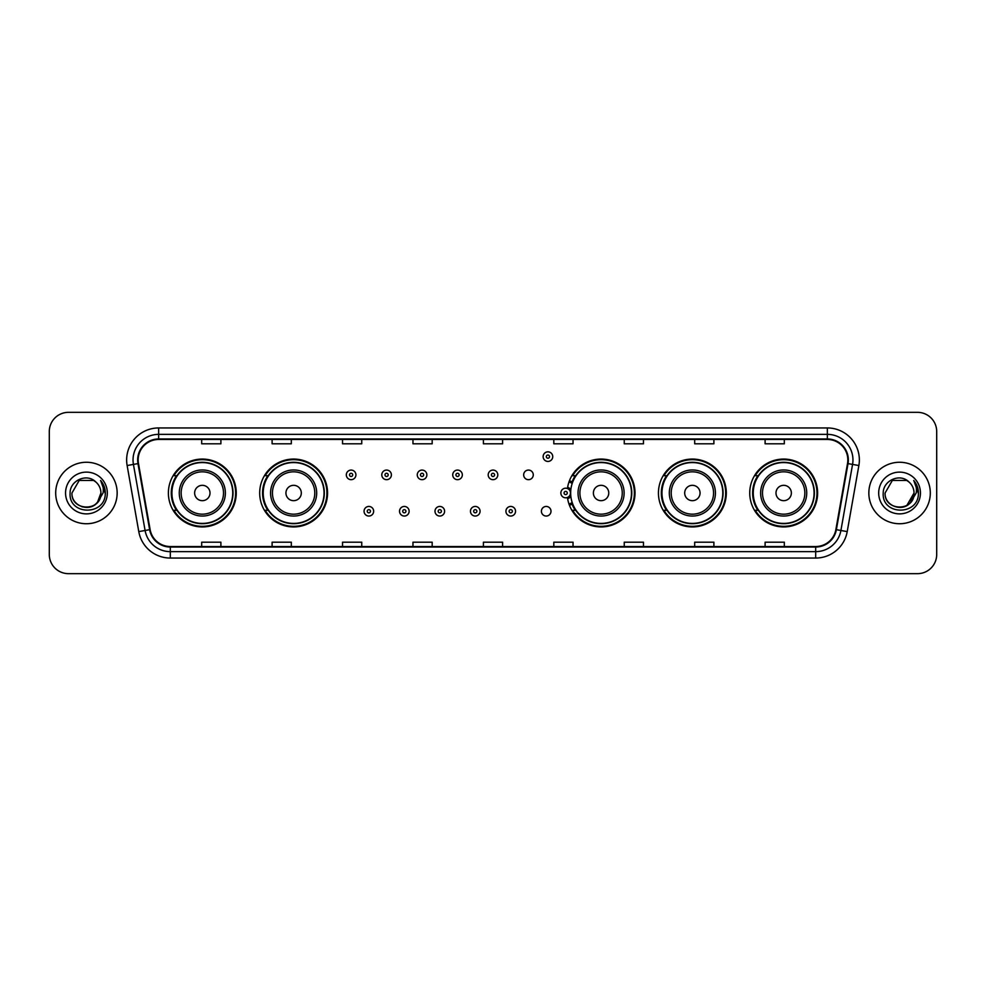 <?xml version="1.0" encoding="UTF-8"?>
<svg xmlns="http://www.w3.org/2000/svg" width="986" height="986" viewBox="0 0 986 986"><rect width="100%" height="100%" fill="white"/><g stroke="black" fill="none" stroke-linecap="round" stroke-linejoin="round"><path stroke-width="1.48" d="M749.742 493A33.931 33.931 0 0 0 783.673 526.931A33.931 33.931 0 0 0 817.616 493A33.931 33.931 0 0 0 783.673 459.069A33.931 33.931 0 0 0 749.742 493M658.438 493A33.931 33.931 0 0 0 692.382 526.931A33.931 33.931 0 0 0 726.312 493A33.931 33.931 0 0 0 692.382 459.069A33.931 33.931 0 0 0 658.438 493M567.443 497.462A33.931 33.931 0 0 0 603.309 526.857A33.931 33.931 0 0 0 635.009 493A33.931 33.931 0 0 0 603.309 459.143A33.931 33.931 0 0 0 567.443 488.538M259.688 493A33.931 33.931 0 0 0 293.618 526.931A33.931 33.931 0 0 0 327.562 493A33.931 33.931 0 0 0 293.618 459.069A33.931 33.931 0 0 0 259.688 493M168.384 493A33.931 33.931 0 0 0 202.327 526.931A33.931 33.931 0 0 0 236.258 493A33.931 33.931 0 0 0 202.327 459.069A33.931 33.931 0 0 0 168.384 493M541.4 511.253A4.807 4.807 0 0 0 546.207 516.048A4.807 4.807 0 0 0 551.001 511.253A4.807 4.807 0 0 0 546.207 506.447A4.807 4.807 0 0 0 541.4 511.253M523.665 474.882A4.807 4.807 0 0 0 528.471 479.677A4.807 4.807 0 0 0 533.278 474.882A4.807 4.807 0 0 0 528.471 470.075A4.807 4.807 0 0 0 523.665 474.882M176.531 510.292A31.047 31.047 0 0 1 176.531 475.708M267.822 510.292A31.047 31.047 0 0 1 267.822 475.708M575.282 510.292A31.047 31.047 0 0 1 572.077 504.092M666.585 510.292A31.047 31.047 0 0 1 666.585 475.708M757.877 510.292A31.047 31.047 0 0 1 757.877 475.708M572.077 481.907A31.047 31.047 0 0 1 575.282 475.708M49.3 431.535L49.3 554.465A19.202 19.202 0 0 0 68.502 573.667L917.498 573.667A19.202 19.202 0 0 0 936.7 554.465L936.7 431.535A19.202 19.202 0 0 0 917.498 412.333L68.502 412.333A19.202 19.202 0 0 0 49.3 431.535L49.3 554.465M55.697 493A30.739 30.739 0 0 0 86.435 523.739A30.739 30.739 0 0 0 117.161 493A30.739 30.739 0 0 0 86.435 462.261A30.739 30.739 0 0 0 55.697 493A30.739 30.739 0 0 0 86.435 523.739A30.739 30.739 0 0 0 117.161 493A30.739 30.739 0 0 0 86.435 462.261A30.739 30.739 0 0 0 55.697 493M868.839 493A30.739 30.739 0 0 0 899.565 523.739A30.739 30.739 0 0 0 930.303 493A30.739 30.739 0 0 0 899.565 462.261A30.739 30.739 0 0 0 868.839 493A30.739 30.739 0 0 0 899.565 523.739A30.739 30.739 0 0 0 930.303 493A30.739 30.739 0 0 0 899.565 462.261A30.739 30.739 0 0 0 868.839 493M138.163 459.957A20.484 20.484 0 0 1 158.66 439.473L827.34 439.473A20.484 20.484 0 0 1 847.516 463.519L835.869 529.593A20.484 20.484 0 0 1 815.693 546.527L170.307 546.527A20.484 20.484 0 0 1 150.131 529.593L138.484 463.519A20.484 20.484 0 0 1 138.163 459.957M137.658 459.957A21.002 21.002 0 0 0 137.978 463.605L149.625 529.679A21.002 21.002 0 0 0 170.307 547.033L815.693 547.033A21.002 21.002 0 0 0 836.375 529.679L848.022 463.605A21.002 21.002 0 0 0 827.34 438.967L158.66 438.967A21.002 21.002 0 0 0 137.658 459.957M127.132 465.528A32.008 32.008 0 0 1 158.66 427.949L827.34 427.949A32.008 32.008 0 0 1 858.868 465.528L847.22 531.602A32.008 32.008 0 0 1 815.693 558.051L170.307 558.051A32.008 32.008 0 0 1 138.779 531.602L127.132 465.528L133.43 464.406A25.611 25.611 0 0 1 158.66 434.358L827.34 434.358A25.611 25.611 0 0 1 852.57 464.406L840.91 530.48A25.611 25.611 0 0 1 815.693 551.642L170.307 551.642A25.611 25.611 0 0 1 145.09 530.48L133.43 464.406A25.611 25.611 0 0 1 133.048 459.957M917.498 412.333L68.502 412.333M68.502 573.667L917.498 573.667M936.7 554.465L936.7 431.535M836.375 529.679L840.91 530.48L852.57 464.406L858.868 465.528M483.399 439.473L483.399 443.811L502.601 443.811L502.601 439.473M412.961 439.473L412.961 443.811L432.176 443.811L432.176 439.473M342.536 439.473L342.536 443.811L361.751 443.811L361.751 439.473M272.111 439.473L272.111 443.811L291.314 443.811L291.314 439.473M201.686 439.473L201.686 443.811L220.889 443.811L220.889 439.473M553.824 439.473L553.824 443.811L573.039 443.811L573.039 439.473M624.249 439.473L624.249 443.811L643.464 443.811L643.464 439.473M694.686 439.473L694.686 443.811L713.889 443.811L713.889 439.473M765.111 439.473L765.111 443.811L784.314 443.811L784.314 439.473M502.601 546.527L502.601 542.189L483.399 542.189L483.399 546.527M432.176 546.527L432.176 542.189L412.961 542.189L412.961 546.527M361.751 546.527L361.751 542.189L342.536 542.189L342.536 546.527M291.314 546.527L291.314 542.189L272.111 542.189L272.111 546.527M220.889 546.527L220.889 542.189L201.686 542.189L201.686 546.527M573.039 546.527L573.039 542.189L553.824 542.189L553.824 546.527M643.464 546.527L643.464 542.189L624.249 542.189L624.249 546.527M713.889 546.527L713.889 542.189L694.686 542.189L694.686 546.527M784.314 546.527L784.314 542.189L765.111 542.189L765.111 546.527M81.986 506.779C92.967 508.505 99.278 503.92 100.905 493C101.792 511.672 71.078 511.672 71.966 493L79.2 480.465L93.67 480.465L95.913 482.068C87.039 472.75 69.932 480.428 70.092 493C68.465 515.345 104.689 515.924 105.28 494.085L105.305 493C105.255 488.255 103.678 484.089 100.572 480.49C102.938 484.372 103.764 488.538 103.062 493L97.528 502.293A14.47 14.47 0 0 0 100.905 493L97.528 502.293C89.837 512.683 71.214 506.04 71.966 493L79.2 480.465L93.67 480.465L95.913 482.068L93.67 480.465L79.2 480.465L71.966 493C71.078 511.672 101.792 511.672 100.905 493L97.491 502.342L100.905 493C101.792 511.672 71.078 511.672 71.966 493C71.078 511.672 101.792 511.672 100.905 493A14.47 14.47 0 0 0 95.913 482.068M65.557 493A20.879 20.879 0 0 0 86.435 513.879A20.879 20.879 0 0 0 107.314 493A20.879 20.879 0 0 0 86.435 472.121A20.879 20.879 0 0 0 65.557 493M100.708 480.65L105.305 493.542M210.006 493A7.678 7.678 0 0 0 202.327 485.322A7.678 7.678 0 0 0 194.636 493A7.678 7.678 0 0 0 202.327 500.678A7.678 7.678 0 0 0 210.006 493M225.375 493A23.048 23.048 0 0 0 202.327 469.952A23.048 23.048 0 0 0 179.267 493A23.048 23.048 0 0 0 202.327 516.048A23.048 23.048 0 0 0 225.375 493A23.048 23.048 0 0 1 202.327 516.048A23.048 23.048 0 0 1 179.267 493M232.733 493A30.418 30.418 0 0 0 202.327 462.582A30.418 30.418 0 0 0 171.909 493A30.418 30.418 0 0 0 202.327 523.418A30.418 30.418 0 0 0 232.733 493M235.617 493A33.29 33.29 0 0 1 173.869 510.292L176.95 510.292A30.702 30.702 0 0 0 233.016 493.074A30.702 30.702 0 0 0 176.95 475.708L173.869 475.708A33.29 33.29 0 0 1 235.617 493M301.309 493A7.678 7.678 0 0 0 293.618 485.322A7.678 7.678 0 0 0 285.94 493A7.678 7.678 0 0 0 293.618 500.678A7.678 7.678 0 0 0 301.309 493M316.679 493A23.048 23.048 0 0 0 293.618 469.952A23.048 23.048 0 0 0 270.571 493A23.048 23.048 0 0 0 293.618 516.048A23.048 23.048 0 0 0 316.679 493A23.048 23.048 0 0 1 293.618 516.048A23.048 23.048 0 0 1 270.571 493M324.037 493A30.418 30.418 0 0 0 293.618 462.582A30.418 30.418 0 0 0 263.213 493A30.418 30.418 0 0 0 293.618 523.418A30.418 30.418 0 0 0 324.037 493M326.921 493A33.29 33.29 0 0 1 265.172 510.292L268.254 510.292A30.702 30.702 0 0 0 324.32 493.074A30.702 30.702 0 0 0 268.254 475.708L265.172 475.708A33.29 33.29 0 0 1 326.921 493M608.756 493A7.678 7.678 0 0 0 601.078 485.322A7.678 7.678 0 0 0 593.387 493A7.678 7.678 0 0 0 601.078 500.678A7.678 7.678 0 0 0 608.756 493M624.126 493A23.048 23.048 0 0 0 601.078 469.952A23.048 23.048 0 0 0 578.03 493A23.048 23.048 0 0 0 601.078 516.048A23.048 23.048 0 0 0 624.126 493A23.048 23.048 0 0 1 601.078 516.048A23.048 23.048 0 0 1 578.03 493M631.484 493A30.418 30.418 0 0 0 601.078 462.582A30.418 30.418 0 0 0 570.66 493A30.418 30.418 0 0 0 601.078 523.418A30.418 30.418 0 0 0 631.484 493M634.368 493A33.29 33.29 0 0 1 572.62 510.292L575.713 510.292A30.702 30.702 0 0 0 631.779 493.074A30.702 30.702 0 0 0 575.713 475.708L572.62 475.708A33.29 33.29 0 0 1 634.368 493M700.06 493A7.678 7.678 0 0 0 692.382 485.322A7.678 7.678 0 0 0 684.691 493A7.678 7.678 0 0 0 692.382 500.678A7.678 7.678 0 0 0 700.06 493M715.429 493A23.048 23.048 0 0 0 692.382 469.952A23.048 23.048 0 0 0 669.321 493A23.048 23.048 0 0 0 692.382 516.048A23.048 23.048 0 0 0 715.429 493A23.048 23.048 0 0 1 692.382 516.048A23.048 23.048 0 0 1 669.321 493M722.787 493A30.418 30.418 0 0 0 692.382 462.582A30.418 30.418 0 0 0 661.963 493A30.418 30.418 0 0 0 692.382 523.418A30.418 30.418 0 0 0 722.787 493M725.671 493A33.29 33.29 0 0 1 663.923 510.292L667.004 510.292A30.702 30.702 0 0 0 723.071 493.074A30.702 30.702 0 0 0 667.004 475.708L663.923 475.708A33.29 33.29 0 0 1 725.671 493M791.364 493A7.678 7.678 0 0 0 783.673 485.322A7.678 7.678 0 0 0 775.994 493A7.678 7.678 0 0 0 783.673 500.678A7.678 7.678 0 0 0 791.364 493M806.733 493A23.048 23.048 0 0 0 783.673 469.952A23.048 23.048 0 0 0 760.625 493A23.048 23.048 0 0 0 783.673 516.048A23.048 23.048 0 0 0 806.733 493A23.048 23.048 0 0 1 783.673 516.048A23.048 23.048 0 0 1 760.625 493M814.091 493A30.418 30.418 0 0 0 783.673 462.582A30.418 30.418 0 0 0 753.267 493A30.418 30.418 0 0 0 783.673 523.418A30.418 30.418 0 0 0 814.091 493M816.975 493A33.29 33.29 0 0 1 755.227 510.292L758.308 510.292A30.702 30.702 0 0 0 814.374 493.074A30.702 30.702 0 0 0 758.308 475.708L755.227 475.708A33.29 33.29 0 0 1 816.975 493M909.043 482.068A14.47 14.47 0 0 1 914.034 493L906.8 505.535L914.034 493L910.657 502.293A14.47 14.47 0 0 0 914.034 493L910.62 502.342L914.034 493C914.922 511.672 884.208 511.672 885.095 493L892.33 480.465L906.8 480.465L909.043 482.068C900.169 472.75 883.062 480.428 883.222 493C881.595 515.345 917.818 515.924 918.41 494.085L918.434 493C918.385 488.255 916.807 484.089 913.702 480.49C916.068 484.372 916.894 488.538 916.191 493L910.657 502.293C902.979 512.683 884.343 506.04 885.095 493L892.33 480.465L906.8 480.465L909.043 482.068L906.8 480.465L892.33 480.465L885.095 493C884.208 511.672 914.922 511.672 914.034 493C914.922 511.672 884.208 511.672 885.095 493M878.686 493A20.879 20.879 0 0 0 899.565 513.879A20.879 20.879 0 0 0 920.443 493A20.879 20.879 0 0 0 899.565 472.121A20.879 20.879 0 0 0 878.686 493M913.837 480.65L918.434 493.542M355.921 474.882A4.807 4.807 0 0 1 351.115 479.677A4.807 4.807 0 0 1 346.32 474.882A4.807 4.807 0 0 1 351.115 470.075A4.807 4.807 0 0 1 355.921 474.882A4.807 4.807 0 0 0 351.115 470.075A4.807 4.807 0 0 0 346.32 474.882M391.393 474.882A4.807 4.807 0 0 1 386.586 479.677A4.807 4.807 0 0 1 381.792 474.882A4.807 4.807 0 0 1 386.586 470.075A4.807 4.807 0 0 1 391.393 474.882A4.807 4.807 0 0 0 386.586 470.075A4.807 4.807 0 0 0 381.792 474.882M426.864 474.882A4.807 4.807 0 0 1 422.057 479.677A4.807 4.807 0 0 1 417.263 474.882A4.807 4.807 0 0 1 422.057 470.075A4.807 4.807 0 0 1 426.864 474.882A4.807 4.807 0 0 0 422.057 470.075A4.807 4.807 0 0 0 417.263 474.882M462.335 474.882A4.807 4.807 0 0 1 457.529 479.677A4.807 4.807 0 0 1 452.722 474.882A4.807 4.807 0 0 1 457.529 470.075A4.807 4.807 0 0 1 462.335 474.882A4.807 4.807 0 0 0 457.529 470.075A4.807 4.807 0 0 0 452.722 474.882M497.807 474.882A4.807 4.807 0 0 1 493 479.677A4.807 4.807 0 0 1 488.193 474.882A4.807 4.807 0 0 1 493 470.075A4.807 4.807 0 0 1 497.807 474.882A4.807 4.807 0 0 0 493 470.075A4.807 4.807 0 0 0 488.193 474.882M552.739 456.629A4.807 4.807 0 0 1 547.933 461.436A4.807 4.807 0 0 1 543.138 456.629A4.807 4.807 0 0 1 547.933 451.834A4.807 4.807 0 0 1 552.739 456.629A4.807 4.807 0 0 0 547.933 451.834A4.807 4.807 0 0 0 543.138 456.629M364.056 511.253A4.807 4.807 0 0 1 368.85 506.447A4.807 4.807 0 0 1 373.657 511.253A4.807 4.807 0 0 1 368.85 516.048A4.807 4.807 0 0 1 364.056 511.253A4.807 4.807 0 0 0 368.85 516.048A4.807 4.807 0 0 0 373.657 511.253M399.527 511.253A4.807 4.807 0 0 1 404.322 506.447A4.807 4.807 0 0 1 409.128 511.253A4.807 4.807 0 0 1 404.322 516.048A4.807 4.807 0 0 1 399.527 511.253A4.807 4.807 0 0 0 404.322 516.048A4.807 4.807 0 0 0 409.128 511.253M434.999 511.253A4.807 4.807 0 0 1 439.793 506.447A4.807 4.807 0 0 1 444.6 511.253A4.807 4.807 0 0 1 439.793 516.048A4.807 4.807 0 0 1 434.999 511.253A4.807 4.807 0 0 0 439.793 516.048A4.807 4.807 0 0 0 444.6 511.253M470.458 511.253A4.807 4.807 0 0 1 475.264 506.447A4.807 4.807 0 0 1 480.071 511.253A4.807 4.807 0 0 1 475.264 516.048A4.807 4.807 0 0 1 470.458 511.253A4.807 4.807 0 0 0 475.264 516.048A4.807 4.807 0 0 0 480.071 511.253M505.929 511.253A4.807 4.807 0 0 1 510.736 506.447A4.807 4.807 0 0 1 515.542 511.253A4.807 4.807 0 0 1 510.736 516.048A4.807 4.807 0 0 1 505.929 511.253A4.807 4.807 0 0 0 510.736 516.048A4.807 4.807 0 0 0 515.542 511.253M569.427 480.761A12.806 12.806 0 0 1 572.632 482.253M560.861 493A4.807 4.807 0 0 1 565.668 488.193A4.807 4.807 0 0 1 570.475 493A4.807 4.807 0 0 1 565.668 497.807A4.807 4.807 0 0 1 560.861 493A4.807 4.807 0 0 0 565.668 497.807A4.807 4.807 0 0 0 570.475 493M572.632 503.747A12.806 12.806 0 0 1 569.427 505.239A12.806 12.806 0 0 0 572.632 503.747M827.34 427.949L827.34 438.967M133.43 464.406L137.978 463.605M170.307 558.051L170.307 547.033M815.693 547.033L815.693 558.051M138.779 531.602L149.625 529.679M848.022 463.605L852.57 464.406M158.66 427.949L158.66 438.967M840.91 530.48L847.22 531.602M223.502 493A21.174 21.174 0 0 0 202.327 471.826A21.174 21.174 0 0 0 181.153 493A21.174 21.174 0 0 0 202.327 514.174A21.174 21.174 0 0 0 223.502 493M314.793 493A21.174 21.174 0 0 0 293.618 471.826A21.174 21.174 0 0 0 272.444 493A21.174 21.174 0 0 0 293.618 514.174A21.174 21.174 0 0 0 314.793 493M622.252 493A21.174 21.174 0 0 0 601.078 471.826A21.174 21.174 0 0 0 579.904 493A21.174 21.174 0 0 0 601.078 514.174A21.174 21.174 0 0 0 622.252 493M713.556 493A21.174 21.174 0 0 0 692.382 471.826A21.174 21.174 0 0 0 671.207 493A21.174 21.174 0 0 0 692.382 514.174A21.174 21.174 0 0 0 713.556 493M804.847 493A21.174 21.174 0 0 0 783.673 471.826A21.174 21.174 0 0 0 762.498 493A21.174 21.174 0 0 0 783.673 514.174A21.174 21.174 0 0 0 804.847 493M349.512 474.882A1.602 1.602 0 0 0 351.115 476.485A1.602 1.602 0 0 0 352.717 474.882A1.602 1.602 0 0 0 351.115 473.28A1.602 1.602 0 0 0 349.512 474.882M384.984 474.882A1.602 1.602 0 0 0 386.586 476.485A1.602 1.602 0 0 0 388.188 474.882A1.602 1.602 0 0 0 386.586 473.28A1.602 1.602 0 0 0 384.984 474.882M420.455 474.882A1.602 1.602 0 0 0 422.057 476.485A1.602 1.602 0 0 0 423.66 474.882A1.602 1.602 0 0 0 422.057 473.28A1.602 1.602 0 0 0 420.455 474.882M455.926 474.882A1.602 1.602 0 0 0 457.529 476.485A1.602 1.602 0 0 0 459.131 474.882A1.602 1.602 0 0 0 457.529 473.28A1.602 1.602 0 0 0 455.926 474.882M491.398 474.882A1.602 1.602 0 0 0 493 476.485A1.602 1.602 0 0 0 494.602 474.882A1.602 1.602 0 0 0 493 473.28A1.602 1.602 0 0 0 491.398 474.882M546.33 456.629A1.602 1.602 0 0 0 547.933 458.231A1.602 1.602 0 0 0 549.535 456.629A1.602 1.602 0 0 0 547.933 455.027A1.602 1.602 0 0 0 546.33 456.629M370.453 511.253A1.602 1.602 0 0 0 368.85 509.651A1.602 1.602 0 0 0 367.248 511.253A1.602 1.602 0 0 0 368.85 512.843A1.602 1.602 0 0 0 370.453 511.253M405.924 511.253A1.602 1.602 0 0 0 404.322 509.651A1.602 1.602 0 0 0 402.719 511.253A1.602 1.602 0 0 0 404.322 512.843A1.602 1.602 0 0 0 405.924 511.253M441.395 511.253A1.602 1.602 0 0 0 439.793 509.651A1.602 1.602 0 0 0 438.191 511.253A1.602 1.602 0 0 0 439.793 512.843A1.602 1.602 0 0 0 441.395 511.253M476.867 511.253A1.602 1.602 0 0 0 475.264 509.651A1.602 1.602 0 0 0 473.662 511.253A1.602 1.602 0 0 0 475.264 512.843A1.602 1.602 0 0 0 476.867 511.253M512.338 511.253A1.602 1.602 0 0 0 510.736 509.651A1.602 1.602 0 0 0 509.133 511.253A1.602 1.602 0 0 0 510.736 512.843A1.602 1.602 0 0 0 512.338 511.253M570.832 496.217A6.089 6.089 0 0 1 567.628 498.756M572.188 483.497A11.524 11.524 0 0 0 568.984 481.969M567.27 493A1.602 1.602 0 0 0 565.668 491.398A1.602 1.602 0 0 0 564.066 493A1.602 1.602 0 0 0 565.668 494.602A1.602 1.602 0 0 0 567.27 493M568.984 504.031A11.524 11.524 0 0 0 572.188 502.503M567.628 487.244A6.089 6.089 0 0 1 570.832 489.783"/></g></svg>
